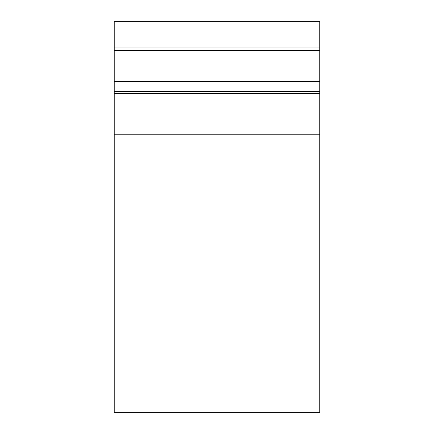 <?xml version="1.0" encoding="UTF-8"?>
<svg xmlns="http://www.w3.org/2000/svg" width="434" height="434" viewBox="0 0 434 434"><rect width="100%" height="100%" fill="white"/><g stroke="black" fill="none" stroke-linecap="round" stroke-linejoin="round"><path stroke-width="0.65" d="M114.213 134.768L114.213 93.652L319.787 93.652L114.213 93.652L114.213 21.7L319.787 21.7L319.787 412.3L114.213 412.3L114.213 134.768L319.787 134.768M114.213 47.914L319.787 47.914M114.213 50.48L319.787 50.48M114.213 81.315L319.787 81.315M114.213 91.596L319.787 91.596M114.213 31.98L319.787 31.98"/></g></svg>
